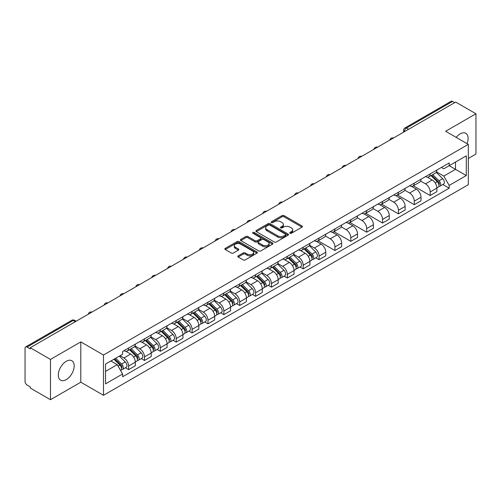<?xml version="1.0" encoding="UTF-8"?>
<svg xmlns="http://www.w3.org/2000/svg" width="501" height="501" viewBox="0 0 501 501"><rect width="100%" height="100%" fill="white"/><g stroke="black" fill="none" stroke-linecap="round" stroke-linejoin="round"><path stroke-width="0.75" d="M290.004 233.259A0.989 0.57 0 0 0 291.4 233.259L302.009 227.135A1.415 0.814 0 0 0 302.422 226.558A1.415 0.814 0 0 0 302.009 225.982L284.036 215.605A1.415 0.814 0 0 0 282.038 215.605L271.429 221.73A0.989 0.57 0 0 0 271.141 222.131A0.989 0.57 0 0 0 271.429 222.538A0.989 0.57 0 0 0 272.826 222.538L274.197 221.743A4.522 2.611 0 0 1 280.591 221.743L282.088 222.607A4.522 2.611 0 0 1 283.409 224.454A4.522 2.611 0 0 1 282.088 226.302L280.717 227.091A0.989 0.57 0 0 0 280.428 227.498A0.989 0.57 0 0 0 280.717 227.899A0.989 0.57 0 0 0 282.113 227.899L283.485 227.103A4.522 2.611 0 0 1 289.879 227.103L291.375 227.968A4.522 2.611 0 0 1 292.697 229.815A4.522 2.611 0 0 1 291.375 231.662L290.004 232.451A0.989 0.57 0 0 0 289.716 232.859A0.989 0.57 0 0 0 290.004 233.259L290.004 232.451M66.251 379.62A11.222 6.482 120 0 0 73.584 369.725A11.222 6.482 120 0 0 71.862 360.733A11.222 6.482 120 0 0 66.251 361.29A11.222 6.482 120 0 0 58.924 371.178A11.222 6.482 120 0 0 60.64 380.171A11.222 6.482 120 0 0 66.251 379.62M467.051 143.643A11.222 6.482 120 0 0 465.792 133.304A11.222 6.482 120 0 0 460.181 133.861A11.222 6.482 120 0 0 456.211 137.38M238.2 255.848A1.415 0.814 0 0 0 237.787 256.424A1.415 0.814 0 0 0 238.2 257L243.242 259.913A1.415 0.814 0 0 0 245.239 259.913L257.026 253.105A1.415 0.814 0 0 0 257.439 252.529A1.415 0.814 0 0 0 257.026 251.953L239.046 241.576A1.415 0.814 0 0 0 237.048 241.576L225.268 248.383A1.415 0.814 0 0 0 224.855 248.959A1.415 0.814 0 0 0 225.268 249.536L231.362 253.049A1.415 0.814 0 0 0 233.353 253.049L238.401 250.137A1.415 0.814 0 0 0 238.814 249.561A1.415 0.814 0 0 0 238.401 248.984L235.376 247.243A3.776 2.179 0 0 1 234.274 245.697A3.776 2.179 0 0 1 236.604 243.686A3.776 2.179 0 0 1 240.718 244.156L252.554 250.988A3.776 2.179 0 0 1 253.663 252.529A3.776 2.179 0 0 1 251.327 254.546A3.776 2.179 0 0 1 247.212 254.076L245.239 252.936A1.415 0.814 0 0 0 243.242 252.936L238.2 255.848L238.2 257M103.488 355.009L80.805 341.907L50.482 359.411L30.242 347.725L455.703 102.085L475.95 113.771L445.633 131.275L468.322 144.376L103.488 355.009L103.488 395.302L468.322 184.669L468.322 144.376M274.298 241.983A1.415 0.814 0 0 0 276.295 241.983L288.081 235.176A1.415 0.814 0 0 0 288.495 234.6A1.415 0.814 0 0 0 288.081 234.023L270.108 223.646A1.415 0.814 0 0 0 268.11 223.646L256.324 230.447A1.415 0.814 0 0 0 255.911 231.024A1.415 0.814 0 0 0 256.324 231.6L274.298 241.983M253.274 233.472A0.989 0.57 0 0 1 254.276 233.616L272.531 244.156L260.77 250.945A1.415 0.814 0 0 1 258.773 250.945L240.793 240.568L240.793 239.415A1.415 0.814 0 0 0 240.38 239.992A1.415 0.814 0 0 0 240.793 240.568M240.793 239.415L245.841 236.503A1.415 0.814 0 0 1 247.838 236.503L255.128 240.712A1.415 0.814 0 0 0 257.126 240.712L260.47 238.783A1.415 0.814 0 0 0 260.883 238.207A1.415 0.814 0 0 0 260.47 237.631L252.88 233.247A0.989 0.57 0 0 1 252.592 232.84A0.989 0.57 0 0 1 253.199 232.314A0.989 0.57 0 0 1 254.276 232.439L272.55 242.991A1.415 0.814 0 0 1 272.964 243.567A1.415 0.814 0 0 1 272.55 244.144L272.55 242.991M50.482 359.411L50.482 399.704L30.242 388.018L30.242 386.841L27.085 385.025A2.874 1.66 -120 0 1 25.05 381.499L25.05 348.251A2.874 1.66 -120 0 1 25.645 346.936L71.731 320.327A2.874 1.66 60 0 1 73.171 320.471L27.085 347.074A2.874 1.66 -120 0 0 25.645 346.936M468.322 158.473L475.95 154.064L475.95 113.771M50.482 399.704L80.805 382.2L103.488 395.302M30.242 347.725L30.242 348.896L27.085 347.074M408.597 129.277L406.461 128.043A2.874 1.66 60 0 0 405.027 127.899L451.113 101.296A2.874 1.66 60 0 1 452.553 101.434L406.461 128.043A2.874 1.66 120 0 0 404.426 131.569L404.426 131.688M454.689 102.667L452.553 101.434M430.165 173.916A6.619 3.82 60 0 1 428.8 176.891L435.513 173.014A6.619 3.82 -120 0 0 436.885 170.039M420.64 181.043L425.487 183.848A6.619 3.82 60 0 1 430.171 191.952L436.885 188.075A6.619 3.82 -120 0 0 432.2 179.972L427.397 177.191M436.885 188.075L436.885 191.658L430.171 195.534L413.338 185.815M428.8 176.891A6.619 3.82 60 0 1 425.537 176.59M430.171 191.952L430.171 195.534M414.296 183.084A6.619 3.82 60 0 1 412.924 186.053L419.644 182.176A6.619 3.82 -120 0 0 421.009 179.208M397.462 194.977L414.296 204.696L421.009 200.82L421.009 197.237A6.619 3.82 -120 0 0 416.331 189.134L411.528 186.359M412.924 186.053A6.619 3.82 60 0 1 409.668 185.752M404.77 190.211L409.618 193.01A6.619 3.82 60 0 1 414.296 201.114L414.296 204.696M398.427 192.246A6.619 3.82 60 0 1 397.055 195.215L403.768 191.338A6.619 3.82 -120 0 0 405.14 188.37M381.593 204.145L398.427 213.858L405.14 209.982L405.14 206.399A6.619 3.82 -120 0 0 400.462 198.296L395.652 195.522M397.055 195.215A6.619 3.82 60 0 1 393.799 194.914M388.895 199.373L393.748 202.172A6.619 3.82 60 0 1 398.427 210.276L398.427 213.858M382.557 201.408A6.619 3.82 60 0 1 381.186 204.377L387.899 200.5A6.619 3.82 -120 0 0 389.271 197.532M365.724 213.307L382.557 223.026L389.271 219.15L389.271 215.562A6.619 3.82 -120 0 0 384.593 207.458L379.783 204.684M381.186 204.377A6.619 3.82 60 0 1 377.923 204.082M373.026 208.535L377.873 211.334A6.619 3.82 60 0 1 382.557 219.438L382.557 223.026M366.682 210.57A6.619 3.82 60 0 1 365.31 213.545L372.03 209.662A6.619 3.82 -120 0 0 373.402 206.694M349.855 222.469L366.682 232.188L373.402 228.312L373.402 224.73A6.619 3.82 -120 0 0 368.717 216.62L363.914 213.846M365.31 213.545A6.619 3.82 60 0 1 362.054 213.244M357.157 217.697L362.004 220.496A6.619 3.82 60 0 1 366.682 228.606L366.682 232.188M350.813 219.732A6.619 3.82 60 0 1 349.441 222.707L356.155 218.831A6.619 3.82 -120 0 0 357.526 215.856M333.979 231.631L350.813 241.35L357.526 237.474L357.526 233.892A6.619 3.82 -120 0 0 352.848 225.782L348.045 223.008M349.441 222.707A6.619 3.82 60 0 1 346.185 222.406M341.281 226.859L346.135 229.658A6.619 3.82 60 0 1 350.813 237.768L350.813 241.35M334.944 228.894A6.619 3.82 60 0 1 333.572 231.869L340.285 227.993A6.619 3.82 -120 0 0 341.657 225.018M318.11 240.793L334.944 250.513L341.657 246.636L341.657 243.054A6.619 3.82 -120 0 0 336.979 234.95L332.169 232.17M333.572 231.869A6.619 3.82 60 0 1 330.316 231.568M325.412 236.021L330.259 238.827A6.619 3.82 60 0 1 334.944 246.93L334.944 250.513M319.068 238.063A6.619 3.82 60 0 1 317.703 241.031L324.416 237.155A6.619 3.82 -120 0 0 325.788 234.186M315.849 257.815L319.068 259.675L325.788 255.798L325.788 252.216A6.619 3.82 -120 0 0 321.103 244.112L316.3 241.338M317.703 241.031A6.619 3.82 60 0 1 314.44 240.73M309.543 245.189L314.39 247.989A6.619 3.82 60 0 1 319.068 256.092L319.068 259.675M303.199 247.225A6.619 3.82 60 0 1 301.827 250.193L308.541 246.317A6.619 3.82 -120 0 0 309.912 243.348M299.98 266.983L303.199 268.837L309.912 264.96L309.912 261.378A6.619 3.82 -120 0 0 305.234 253.274L300.431 250.5M301.827 250.193A6.619 3.82 60 0 1 298.571 249.893M293.667 254.351L298.521 257.151A6.619 3.82 60 0 1 303.199 265.254L303.199 268.837M287.33 256.387A6.619 3.82 60 0 1 285.958 259.355L292.672 255.479A6.619 3.82 -120 0 0 294.043 252.51M284.111 276.145L287.33 278.005L294.043 274.122L294.043 270.54A6.619 3.82 -120 0 0 289.365 262.436L284.555 259.662M285.958 259.355A6.619 3.82 60 0 1 282.702 259.061M277.798 263.513L282.652 266.313A6.619 3.82 60 0 1 287.33 274.416L287.33 278.005M271.461 265.549A6.619 3.82 60 0 1 270.089 268.517L276.803 264.641A6.619 3.82 -120 0 0 278.174 261.672M268.235 285.307L271.461 287.167L278.174 283.29L278.174 279.708A6.619 3.82 -120 0 0 273.49 271.598L268.686 268.824M270.089 268.517A6.619 3.82 60 0 1 266.826 268.223M261.929 272.676L266.776 275.475A6.619 3.82 60 0 1 271.461 283.585L271.461 287.167M255.585 274.711A6.619 3.82 60 0 1 254.214 277.686L260.933 273.809A6.619 3.82 -120 0 0 262.299 270.834M252.366 294.469L255.585 296.329L262.299 292.452L262.299 288.87A6.619 3.82 -120 0 0 257.62 280.76L252.817 277.986M254.214 277.686A6.619 3.82 60 0 1 250.957 277.385M246.06 281.838L250.907 284.637A6.619 3.82 60 0 1 255.585 292.747L255.585 296.329M239.716 283.873A6.619 3.82 60 0 1 238.344 286.848L245.058 282.971A6.619 3.82 -120 0 0 246.429 279.996M236.497 303.631L239.716 305.491L246.429 301.615L246.429 298.032A6.619 3.82 -120 0 0 241.751 289.922L236.942 287.148M238.344 286.848A6.619 3.82 60 0 1 235.088 286.547M230.184 291L235.038 293.805A6.619 3.82 60 0 1 239.716 301.909L239.716 305.491M223.847 293.041A6.619 3.82 60 0 1 222.475 296.01L229.189 292.133A6.619 3.82 -120 0 0 230.56 289.165M220.628 312.793L223.847 314.653L230.56 310.777L230.56 307.194A6.619 3.82 -120 0 0 225.882 299.091L221.073 296.316M222.475 296.01A6.619 3.82 60 0 1 219.219 295.709M214.315 300.168L219.162 302.967A6.619 3.82 60 0 1 223.847 311.071L223.847 314.653M207.971 302.203A6.619 3.82 60 0 1 206.606 305.172L213.32 301.295A6.619 3.82 -120 0 0 214.691 298.327M204.752 321.961L207.971 323.815L214.691 319.939L214.691 316.356A6.619 3.82 -120 0 0 210.007 308.253L205.203 305.478M206.606 305.172A6.619 3.82 60 0 1 203.343 304.871M198.446 309.33L203.293 312.129A6.619 3.82 60 0 1 207.971 320.233L207.971 323.815M192.102 311.365A6.619 3.82 60 0 1 190.731 314.334L197.444 310.457A6.619 3.82 -120 0 0 198.816 307.489M188.883 331.123L192.102 332.977L198.816 329.101L198.816 325.518A6.619 3.82 -120 0 0 194.137 317.415L189.334 314.641M190.731 314.334A6.619 3.82 60 0 1 187.474 314.039M182.571 318.492L187.424 321.291A6.619 3.82 60 0 1 192.102 329.395L192.102 332.977M176.233 320.527A6.619 3.82 60 0 1 174.862 323.496L181.575 319.619A6.619 3.82 -120 0 0 182.946 316.651M173.014 340.285L176.233 342.145L182.946 338.269L182.946 334.681A6.619 3.82 -120 0 0 178.268 326.577L173.459 323.803M174.862 323.496A6.619 3.82 60 0 1 171.605 323.201M166.701 327.654L171.555 330.453A6.619 3.82 60 0 1 176.233 338.563L176.233 342.145M160.358 329.689A6.619 3.82 60 0 1 158.992 332.664L165.706 328.788A6.619 3.82 -120 0 0 167.077 325.813M157.139 349.447L160.358 351.307L167.077 347.431L167.077 343.849A6.619 3.82 -120 0 0 162.393 335.739L157.59 332.965M158.992 332.664A6.619 3.82 60 0 1 155.73 332.363M150.832 336.816L155.679 339.615A6.619 3.82 60 0 1 160.358 347.725L160.358 351.307M144.488 338.851A6.619 3.82 60 0 1 143.117 341.826L149.837 337.95A6.619 3.82 -120 0 0 151.202 334.975M141.269 358.61L144.488 360.469L151.202 356.593L151.202 353.011A6.619 3.82 -120 0 0 146.524 344.901L141.72 342.127M143.117 341.826A6.619 3.82 60 0 1 139.86 341.525M134.963 345.978L139.81 348.777A6.619 3.82 60 0 1 144.488 356.887L144.488 360.469M128.619 348.02A6.619 3.82 60 0 1 127.248 350.988L133.961 347.112A6.619 3.82 -120 0 0 135.333 344.143M125.4 367.772L128.619 369.632L135.333 365.755L135.333 362.173A6.619 3.82 -120 0 0 130.655 354.069L125.845 351.295M127.248 350.988A6.619 3.82 60 0 1 123.991 350.687M120.071 355.71L123.941 357.946A6.619 3.82 60 0 1 128.619 366.049L128.619 369.632M441.412 167.428L443.798 168.806L466.287 155.83L455.503 162.055L455.503 169.338L443.798 176.095L436.509 171.881M105.523 371.391L117.221 364.64L122.613 373.978L105.523 383.847L105.523 364.108L122.613 354.245L122.613 351.483L449.19 162.938L449.19 165.693L466.287 175.563L449.19 185.433L443.798 176.095M466.287 155.83L466.287 175.563M122.613 373.978L122.613 376.739L449.19 188.194L449.19 185.433M80.805 341.907L80.805 382.2M117.221 364.64L110.915 360.996M442.821 184.512L449.19 188.194M290.398 233.397L291.375 232.833A4.522 2.611 0 0 0 292.697 230.992L292.697 229.815M283.409 224.454L283.409 225.625A4.522 2.611 0 0 1 282.088 227.473L281.111 228.036M301.99 227.147L284.036 216.776A1.415 0.814 0 0 0 282.038 216.776L271.824 222.676M288.081 234.023L288.081 235.176L270.108 224.824A1.415 0.814 0 0 0 268.11 224.824L256.343 231.612M285.583 235.007A0.989 0.57 0 0 0 285.871 234.6A0.989 0.57 0 0 0 285.583 234.199L269.807 225.087A0.989 0.57 0 0 0 268.404 225.087L266.958 225.926A4.522 2.611 0 0 0 265.636 227.767A4.522 2.611 0 0 0 266.958 229.615L277.742 235.839A4.522 2.611 0 0 0 284.136 235.839L285.583 235.007L285.583 236.178A0.989 0.57 0 0 0 285.871 235.777L285.871 234.6M265.636 227.767L265.636 228.944A4.522 2.611 0 0 0 266.958 230.786L266.958 229.615M285.583 236.178L284.136 237.017A4.522 2.611 0 0 1 277.742 237.017L266.958 230.786M240.812 240.58L245.841 237.681L245.841 236.503M260.883 238.207L260.883 239.378A1.415 0.814 0 0 1 260.47 239.954L257.126 241.889A1.415 0.814 0 0 1 255.128 241.889L247.838 237.681A1.415 0.814 0 0 0 245.841 237.681M262.693 245.077A3.776 2.179 0 0 0 266.808 245.553A3.776 2.179 0 0 0 269.137 243.536A3.776 2.179 0 0 0 268.035 241.996L263.864 239.591A1.415 0.814 0 0 0 261.866 239.591L258.522 241.52A1.415 0.814 0 0 0 258.109 242.096A1.415 0.814 0 0 0 258.522 242.672L262.693 245.077L262.693 246.254A3.776 2.179 0 0 0 266.808 246.73A3.776 2.179 0 0 0 269.137 244.713L269.137 243.536M258.109 242.096L258.109 243.273A1.415 0.814 0 0 0 258.522 243.849L258.522 242.672M262.693 246.254L258.522 243.849M253.663 252.529L253.663 253.706A3.776 2.179 0 0 1 251.327 255.723A3.776 2.179 0 0 1 247.212 255.247L245.239 254.107A1.415 0.814 0 0 0 243.242 254.107L238.219 257.013M234.274 245.697L234.274 246.874A3.776 2.179 0 0 0 235.376 248.415L235.376 247.243M238.382 250.149L235.376 248.415M257.007 253.118L239.046 242.753A1.415 0.814 0 0 0 237.048 242.753L225.287 249.542M431.023 175.607L437.273 181.775A3.595 2.079 60 0 1 438.225 187.167L436.885 187.944M432.269 176.834L434.918 178.369M431.718 175.206L438.563 181.957A1.728 0.996 60 0 1 439.02 184.55A1.728 0.996 60 0 1 438.863 184.612M432.751 174.605L439.001 180.773A3.595 2.079 60 0 1 439.953 186.165A3.595 2.079 60 0 1 438.87 186.284M436.252 172.331L442.665 178.663A3.595 2.079 60 0 1 443.617 184.055L439.953 186.165M304.057 248.909L310.307 255.078A3.595 2.079 60 0 1 311.253 260.47L309.912 261.246M305.303 250.137L307.952 251.671M304.746 248.509L311.597 255.266A1.728 0.996 60 0 1 312.048 257.852A1.728 0.996 60 0 1 311.891 257.915M305.785 247.914L312.035 254.082A3.595 2.079 60 0 1 312.987 259.474A3.595 2.079 60 0 1 311.898 259.587M309.28 245.634L315.699 251.965A3.595 2.079 60 0 1 316.645 257.357L312.987 259.474M288.181 258.071L294.438 264.24A3.595 2.079 60 0 1 295.383 269.632L294.043 270.408M289.428 259.305L292.083 260.833M288.877 257.671L295.722 264.428A1.728 0.996 60 0 1 296.179 267.014A1.728 0.996 60 0 1 296.022 267.077M289.91 257.076L296.166 263.244A3.595 2.079 60 0 1 297.112 268.636A3.595 2.079 60 0 1 296.028 268.749M293.411 254.796L299.83 261.127A3.595 2.079 60 0 1 300.775 266.519L297.112 268.636M272.312 267.233L278.562 273.402A3.595 2.079 60 0 1 279.514 278.794L278.174 279.571M273.559 268.467L276.208 269.995M273.007 266.833L279.852 273.59A1.728 0.996 60 0 1 280.31 276.176A1.728 0.996 60 0 1 280.153 276.239M274.041 266.238L280.297 272.406A3.595 2.079 60 0 1 281.243 277.798A3.595 2.079 60 0 1 280.159 277.911M277.541 263.958L283.954 270.289A3.595 2.079 60 0 1 284.906 275.682L281.243 277.798M256.443 276.402L262.693 282.564A3.595 2.079 60 0 1 263.645 287.962L262.299 288.733M257.689 277.629L260.338 279.157M257.132 276.001L263.983 282.752A1.728 0.996 60 0 1 264.434 285.345A1.728 0.996 60 0 1 264.277 285.401M258.172 275.4L264.422 281.568A3.595 2.079 60 0 1 265.373 286.96A3.595 2.079 60 0 1 264.284 287.079M261.672 273.126L268.085 279.452A3.595 2.079 60 0 1 269.037 284.85L265.373 286.96M240.568 285.564L246.824 291.732A3.595 2.079 60 0 1 247.77 297.124L246.429 297.895M241.814 286.791L244.469 288.319M241.263 285.163L248.108 291.914A1.728 0.996 60 0 1 248.565 294.507A1.728 0.996 60 0 1 248.408 294.569M242.302 284.562L248.552 290.73A3.595 2.079 60 0 1 249.498 296.122A3.595 2.079 60 0 1 248.415 296.241M245.797 282.288L252.216 288.62A3.595 2.079 60 0 1 253.162 294.012L249.498 296.122M224.698 294.726L230.948 300.894A3.595 2.079 60 0 1 231.9 306.286L230.56 307.063M225.945 295.953L228.594 297.488M225.394 294.325L232.239 301.076A1.728 0.996 60 0 1 232.696 303.669A1.728 0.996 60 0 1 232.539 303.731M226.427 293.724L232.683 299.892A3.595 2.079 60 0 1 233.629 305.284A3.595 2.079 60 0 1 232.545 305.403M229.928 291.45L236.34 297.782A3.595 2.079 60 0 1 237.292 303.174L233.629 305.284M208.829 303.888L215.079 310.056A3.595 2.079 60 0 1 216.031 315.448L214.685 316.225M210.076 305.115L212.725 306.65M209.524 303.487L216.369 310.244A1.728 0.996 60 0 1 216.827 312.831A1.728 0.996 60 0 1 216.664 312.893M210.558 302.892L216.808 309.061A3.595 2.079 60 0 1 217.76 314.453A3.595 2.079 60 0 1 216.67 314.565M214.059 300.613L220.471 306.944A3.595 2.079 60 0 1 221.423 312.336L217.76 314.453M192.954 313.05L199.21 319.218A3.595 2.079 60 0 1 200.156 324.61L198.816 325.387M194.206 314.284L196.855 315.812M193.649 312.649L200.494 319.406A1.728 0.996 60 0 1 200.951 321.993A1.728 0.996 60 0 1 200.795 322.055M194.689 312.054L200.939 318.223A3.595 2.079 60 0 1 201.89 323.615A3.595 2.079 60 0 1 200.801 323.727M198.183 309.775L204.602 316.106A3.595 2.079 60 0 1 205.548 321.498L201.89 323.615M177.085 322.212L183.341 328.38A3.595 2.079 60 0 1 184.287 333.772L182.946 334.549M178.331 323.446L180.986 324.974M177.78 321.811L184.625 328.568A1.728 0.996 60 0 1 185.082 331.155A1.728 0.996 60 0 1 184.925 331.217M178.813 321.216L185.069 327.385A3.595 2.079 60 0 1 186.015 332.777A3.595 2.079 60 0 1 184.932 332.889M182.314 318.937L188.733 325.268A3.595 2.079 60 0 1 189.679 330.66L186.015 332.777M161.216 331.38L167.466 337.542A3.595 2.079 60 0 1 168.417 342.941L167.071 343.711M162.462 332.608L165.111 334.136M161.911 330.979L168.756 337.73A1.728 0.996 60 0 1 169.213 340.317A1.728 0.996 60 0 1 169.05 340.379M162.944 330.378L169.194 336.547A3.595 2.079 60 0 1 170.146 341.939A3.595 2.079 60 0 1 169.056 342.058M166.445 328.105L172.858 334.43A3.595 2.079 60 0 1 173.809 339.822L170.146 341.939M145.346 340.542L151.596 346.711A3.595 2.079 60 0 1 152.542 352.103L151.202 352.873M146.593 341.77L149.242 343.298M146.035 340.141L152.886 346.892A1.728 0.996 60 0 1 153.337 349.485A1.728 0.996 60 0 1 153.181 349.548M147.075 339.54L153.325 345.709A3.595 2.079 60 0 1 154.277 351.101A3.595 2.079 60 0 1 153.187 351.22M150.569 337.267L156.988 343.598A3.595 2.079 60 0 1 157.934 348.99L154.277 351.101M129.471 349.704L135.727 355.873A3.595 2.079 60 0 1 136.673 361.265L135.333 362.041M130.717 350.932L133.372 352.466M130.166 349.303L137.011 356.054A1.728 0.996 60 0 1 137.468 358.647A1.728 0.996 60 0 1 137.312 358.71M131.199 348.702L137.456 354.871A3.595 2.079 60 0 1 138.401 360.263A3.595 2.079 60 0 1 137.318 360.382M134.7 346.429L141.119 352.76A3.595 2.079 60 0 1 142.065 358.152L138.401 360.263M113.971 359.236L119.852 365.035A3.595 2.079 60 0 1 120.804 370.427L120.622 370.527M114.848 360.094L117.497 361.628M114.666 358.835L121.142 365.223A1.728 0.996 60 0 1 121.599 367.809A1.728 0.996 60 0 1 121.442 367.872M115.7 358.234L121.586 364.033A3.595 2.079 60 0 1 122.532 369.431A3.595 2.079 60 0 1 121.449 369.544M119.363 356.117L125.244 361.922A3.595 2.079 60 0 1 126.196 367.314L122.532 369.431M404.532 131.625L404.426 131.569A2.874 1.66 0 0 1 403.587 130.392L403.587 132.17M144.488 356.887L151.202 353.011M160.358 347.725L167.077 343.849M176.233 338.563L182.946 334.681M192.102 329.395L198.816 325.518M207.971 320.233L214.691 316.356M223.847 311.071L230.56 307.194M239.716 301.909L246.429 298.032M255.585 292.747L262.299 288.87M271.461 283.585L278.174 279.708M287.33 274.416L294.043 270.54M303.199 265.254L309.912 261.378M319.068 256.092L325.788 252.216M334.944 246.93L341.657 243.054M350.813 237.768L357.526 233.892M366.682 228.606L373.402 224.73M382.557 219.438L389.271 215.562M398.427 210.276L405.14 206.399M414.296 201.114L421.009 197.237M128.619 366.049L135.333 362.173M123.941 357.946L130.655 354.069M139.81 348.777L146.524 344.901M155.679 339.615L162.393 335.739M171.555 330.453L178.268 326.577M187.424 321.291L194.137 317.415M203.293 312.129L210.007 308.253M219.162 302.967L225.882 299.091M235.038 293.805L241.751 289.922M250.907 284.637L257.62 280.76M266.776 275.475L273.49 271.598M282.652 266.313L289.365 262.436M298.521 257.151L305.234 253.274M314.39 247.989L321.103 244.112M330.259 238.827L336.979 234.95M346.135 229.658L352.848 225.782M362.004 220.496L368.717 216.62M377.873 211.334L384.593 207.458M393.748 202.172L400.462 198.296M409.618 193.01L416.331 189.134M425.487 183.848L432.2 179.972M393.26 138.132A2.874 1.66 120 0 0 391.995 138.865M377.391 147.294A2.874 1.66 120 0 0 376.119 148.027M361.522 156.456A2.874 1.66 120 0 0 360.25 157.195M345.652 165.624A2.874 1.66 120 0 0 344.381 166.357M329.777 174.786A2.874 1.66 120 0 0 328.506 175.519M313.908 183.948A2.874 1.66 120 0 0 312.637 184.681M298.039 193.11A2.874 1.66 120 0 0 296.767 193.843M282.163 202.272A2.874 1.66 120 0 0 280.892 203.005M266.294 211.435A2.874 1.66 120 0 0 265.023 212.173M250.425 220.603A2.874 1.66 120 0 0 249.154 221.336M234.549 229.765A2.874 1.66 120 0 0 233.284 230.498M218.68 238.927A2.874 1.66 120 0 0 217.409 239.66M202.811 248.089A2.874 1.66 120 0 0 201.54 248.822M186.942 257.251A2.874 1.66 120 0 0 185.671 257.984M171.066 266.413A2.874 1.66 120 0 0 169.795 267.152M155.197 275.581A2.874 1.66 120 0 0 153.926 276.314M139.328 284.743A2.874 1.66 120 0 0 138.057 285.476M123.453 293.905A2.874 1.66 120 0 0 122.181 294.638M107.583 303.067A2.874 1.66 120 0 0 106.312 303.8M91.714 312.229A2.874 1.66 120 0 0 90.443 312.962M75.307 321.705L73.171 320.471A2.874 1.66 120 0 1 74.611 320.327A2.874 2.874 0 0 0 71.731 320.327M291.375 232.833L291.375 231.662M280.717 227.899L280.717 227.091M282.088 227.473L282.088 226.302M271.429 222.538L271.429 221.73M282.038 216.776L282.038 215.605M284.036 216.776L284.036 215.605M302.009 227.135L302.009 225.982M256.324 231.6L256.324 230.447M268.11 224.824L268.11 223.646M270.108 224.824L270.108 223.646M277.742 237.017L277.742 235.839M284.136 237.017L284.136 235.839M247.838 237.681L247.838 236.503M255.128 241.889L255.128 240.712M257.126 241.889L257.126 240.712M260.47 239.954L260.47 238.783M254.276 233.616L254.276 232.439M243.242 254.107L243.242 252.936M245.239 254.107L245.239 252.936M247.212 255.247L247.212 254.076M238.401 250.137L238.401 248.984M225.268 249.536L225.268 248.383M237.048 242.753L237.048 241.576M239.046 242.753L239.046 241.576M257.026 253.105L257.026 251.953M437.273 181.775L435.206 182.965M439.377 183.761L438.726 184.13M442.665 178.663L439.001 180.773M310.307 255.078L308.24 256.268M312.405 257.063L311.76 257.439M315.699 251.965L312.035 254.082M294.438 264.24L292.371 265.436M296.536 266.225L295.891 266.601M299.83 261.127L296.166 263.244M278.562 273.402L276.496 274.598M280.666 275.387L280.015 275.763M283.954 270.289L280.297 272.406M262.693 282.564L260.626 283.76M264.791 284.549L264.146 284.925M268.085 279.452L264.422 281.568M246.824 291.732L244.757 292.922M248.922 293.711L248.277 294.087M252.216 288.62L248.552 290.73M230.948 300.894L228.888 302.084M233.053 302.88L232.401 303.249M236.34 297.782L232.683 299.892M215.079 310.056L213.013 311.246M217.184 312.042L216.532 312.417M220.471 306.944L216.808 309.061M199.21 319.218L197.143 320.415M201.308 321.204L200.663 321.579M204.602 316.106L200.939 318.223M183.341 328.38L181.274 329.577M185.439 330.366L184.794 330.741M188.733 325.268L185.069 327.385M167.466 337.542L165.399 338.739M169.57 339.528L168.918 339.903M172.858 334.43L169.194 336.547M151.596 346.711L149.53 347.901M153.694 348.69L153.049 349.065M156.988 343.598L153.325 345.709M135.727 355.873L133.661 357.063M137.825 357.858L137.18 358.228M141.119 352.76L137.456 354.871M119.852 365.035L118.054 366.074M121.956 367.02L121.305 367.396M125.244 361.922L121.586 364.033M393.504 137.994A2.874 2.874 0 0 0 389.816 140.123M377.635 147.156A2.874 2.874 0 0 0 373.946 149.285M361.766 156.318A2.874 2.874 0 0 0 358.071 158.448M345.89 165.48A2.874 2.874 0 0 0 342.202 167.616M330.021 174.642A2.874 2.874 0 0 0 326.333 176.778M314.152 183.804A2.874 2.874 0 0 0 310.457 185.94M298.283 192.973A2.874 2.874 0 0 0 294.588 195.102M282.407 202.135A2.874 2.874 0 0 0 278.719 204.264M266.538 211.297A2.874 2.874 0 0 0 262.843 213.426M250.669 220.459A2.874 2.874 0 0 0 246.974 222.588M234.794 229.621A2.874 2.874 0 0 0 231.105 231.756M218.924 238.783A2.874 2.874 0 0 0 215.236 240.918M203.055 247.951A2.874 2.874 0 0 0 199.36 250.08M187.186 257.113A2.874 2.874 0 0 0 183.491 259.242M171.311 266.275A2.874 2.874 0 0 0 167.622 268.404M155.442 275.437A2.874 2.874 0 0 0 151.747 277.567M139.572 284.599A2.874 2.874 0 0 0 135.877 286.735M123.697 293.761A2.874 2.874 0 0 0 120.008 295.897M107.828 302.93A2.874 2.874 0 0 0 104.139 305.059M91.959 312.092A2.874 2.874 0 0 0 88.264 314.221M76.152 321.216L74.611 320.327M405.027 127.899A2.874 2.874 0 0 0 403.587 130.392"/></g></svg>
